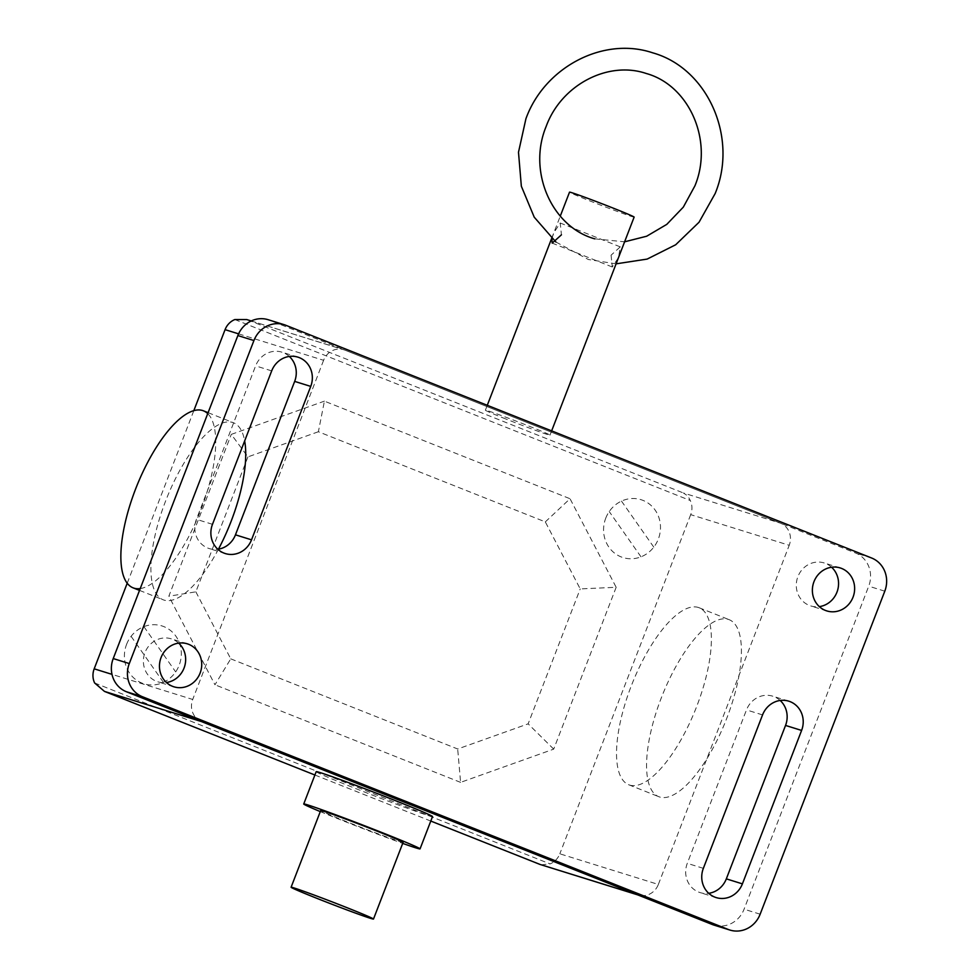 <?xml version="1.0" encoding="UTF-8"?>
<svg xmlns="http://www.w3.org/2000/svg" width="979" height="979" viewBox="0 0 979 979"><rect width="100%" height="100%" fill="white"/><g stroke="black" fill="none" stroke-linecap="round" stroke-linejoin="round"><path stroke-width="0.73" stroke-dasharray="4.89 3.67" d="M634.135 217.093A34.632 0.893 21.1 0 1 589.921 200.928A34.632 0.893 21.1 0 1 569.521 192.153M505.788 418.963A34.632 0.893 21.1 0 1 485.376 410.189A34.632 0.893 21.1 0 1 487.652 410.727A34.632 0.893 21.1 0 1 529.602 426.367A34.632 0.893 21.1 0 1 550.002 435.129A34.632 0.893 21.1 0 1 505.788 418.963M551.875 238.497L553.992 232.512L560.208 223.004L561.432 234.825M611.067 255.189L612.291 266.998L618.508 257.501L620.282 246.879L611.067 255.189M403.091 842.332A44.153 1.138 21.1 0 1 400.191 841.646A44.153 1.138 21.1 0 1 353.97 824.575A44.153 1.138 21.1 0 1 320.696 810.539M432.522 816.572A62.338 1.603 21.1 0 1 428.435 815.617A62.338 1.603 21.1 0 1 363.16 791.497A62.338 1.603 21.1 0 1 316.193 771.685M320.28 811.591A62.338 1.603 -158.9 0 0 402.687 843.384M545.315 521.893L570.035 498.727L616.158 587.29L580.217 588.905L545.315 521.893L318.383 431.739L324.416 401.145L570.035 498.727M318.383 431.739L247.932 456.887L231.289 434.382L324.416 401.145M247.932 456.887L195.849 591.83L168.841 596.223L231.289 434.382M195.849 591.83L230.75 658.843L214.964 684.786L168.841 596.223M230.75 658.843L457.682 748.996L528.146 723.848L580.217 588.905M616.158 587.29L553.71 749.131L460.583 782.368L457.682 748.996M460.583 782.368L214.964 684.786M553.71 749.131L528.146 723.848M218.464 549.17A95.244 34.204 111.7 0 1 164.044 600.103A95.244 34.204 111.7 0 1 163.163 599.784A95.244 34.204 111.7 0 1 166.063 499.865A95.244 34.204 111.7 0 1 232.598 422.438A95.244 34.204 111.7 0 1 233.492 422.757A95.244 34.204 111.7 0 1 244.664 440.905M140.217 588.587A95.244 34.204 -68.3 0 0 201.025 509.521A95.244 34.204 -68.3 0 0 207.732 413.627M728.278 619.364A95.244 34.204 111.7 0 1 729.159 619.683A95.244 34.204 111.7 0 1 726.259 719.602A95.244 34.204 111.7 0 1 659.724 797.028A95.244 34.204 111.7 0 1 658.83 796.71A95.244 34.204 111.7 0 1 661.731 696.791A95.244 34.204 111.7 0 1 728.278 619.364M629.681 785.097A95.244 34.204 -68.3 0 0 696.228 707.67A95.244 34.204 -68.3 0 0 699.128 607.751A95.244 34.204 -68.3 0 0 698.235 607.433A95.244 34.204 -68.3 0 0 631.688 684.859A95.244 34.204 -68.3 0 0 628.787 784.779A95.244 34.204 -68.3 0 0 629.681 785.097M201.503 721.584A17.316 16.153 -72.7 0 1 192.716 699.459L111.998 674.36M314.908 775.013L430.797 821.051M94.608 682.95L550.063 863.906A17.316 16.153 107.3 0 0 559.829 853.81L658.353 884.453A17.316 16.153 -72.7 0 1 638.186 895.026L637.635 894.855M541.142 864.836L550.063 863.906M127.221 583.227L193.83 410.629M234.825 319.558L690.293 500.514L687.919 496.023L683.403 492.988L780.434 523.165A17.316 16.153 -72.7 0 1 789.221 545.291L690.697 514.648A17.316 16.153 107.3 0 0 690.293 500.514M690.697 514.648L559.829 853.81M238.582 333.851L323.596 360.296A17.316 16.153 -72.7 0 1 343.751 349.723A17.316 16.153 -72.7 0 1 344.841 350.115L780.434 523.165M344.841 350.115L246.708 319.546M247.809 319.937L683.403 492.988M658.353 884.453L789.221 545.291M323.596 360.296L192.716 699.459M831.587 567.233A22.517 21 107.3 0 0 825.53 563.427A22.517 21 107.3 0 0 824.11 562.937A22.517 21 107.3 0 0 797.616 577.426A22.517 21 107.3 0 0 809.327 605.426A22.517 21 107.3 0 0 810.747 605.928A22.517 21 107.3 0 0 819.337 606.625M178.68 643.117A22.517 21 107.3 0 0 172.622 639.324A22.517 21 107.3 0 0 171.203 638.822A22.517 21 107.3 0 0 144.721 653.311A22.517 21 107.3 0 0 156.42 681.311A22.517 21 107.3 0 0 157.839 681.812A22.517 21 107.3 0 0 166.43 682.51M289.294 356.442A22.517 21 107.3 0 0 281.83 352.146A22.517 21 107.3 0 0 255.617 365.877L196.412 519.311A22.517 21 107.3 0 0 209.249 548.57A22.517 21 107.3 0 0 217.84 549.268M780.177 700.474A22.517 21 107.3 0 0 772.7 696.179A22.517 21 107.3 0 0 746.487 709.91L687.282 863.343A22.517 21 107.3 0 0 700.12 892.603A22.517 21 107.3 0 0 708.723 893.301M713.838 925.057A25.98 24.23 107.3 0 0 744.077 909.197L868.716 586.176A25.98 24.23 107.3 0 0 855.536 553L269.739 320.268A25.98 24.23 107.3 0 0 268.099 319.692M641 556.831L609.232 511.576M131.1 636.338L163.407 682.363M126.572 644.39A30.312 28.281 -72.7 0 1 175.449 635.579A30.312 28.281 -72.7 0 1 156.554 684.541A30.312 28.281 -72.7 0 1 126.572 644.39M143.889 626.633L175.669 671.9M605.744 518.185A30.312 28.281 -72.7 0 1 654.621 509.374A30.312 28.281 -72.7 0 1 635.726 558.336A30.312 28.281 -72.7 0 1 605.744 518.185M653.788 547.139L621.481 501.113M271.685 370.882L255.617 365.877M212.48 524.316L196.412 519.311M762.555 714.915L746.487 709.91M703.35 868.349L687.282 863.343M285.807 325.273L269.739 320.268M871.616 558.006L855.536 553M760.157 914.202L744.077 909.197M884.796 591.181L868.716 586.176M616.097 263.84L588.379 259.521L555.913 242.009M594.816 238.852L624.602 241.813M485.376 410.189L487.273 405.306M551.691 238.338L560.257 216.139M612.291 266.998L552.217 243.122M620.282 246.879L560.208 223.004M550.002 435.129L551.642 430.882M208.099 412.673L233.492 422.757M139.52 590.398L163.163 599.784M699.128 607.751L729.159 619.683M628.787 784.779L658.83 796.71M251.248 320.953L343.751 349.723M840.178 567.93L824.11 562.937M173.907 686.805L157.839 681.812M187.283 643.815L171.203 638.822M297.897 357.139L281.83 352.146M225.317 553.563L209.249 548.57M788.768 701.172L772.7 696.179M716.2 897.596L700.12 892.603M826.814 610.92L810.747 605.928"/><path stroke-width="1.47" d="M560.257 216.139L569.521 192.153A34.632 0.893 21.1 0 1 613.735 208.331A34.632 0.893 21.1 0 1 634.135 217.093L551.642 430.882M561.432 234.825L552.217 243.122L551.875 238.497M370.588 918.363A44.153 1.138 -158.9 0 0 373.488 919.048A44.153 1.138 -158.9 0 0 340.215 905.012A44.153 1.138 -158.9 0 0 293.994 887.929A44.153 1.138 -158.9 0 0 291.093 887.255A44.153 1.138 -158.9 0 0 324.367 901.292A44.153 1.138 -158.9 0 0 370.588 918.363M291.093 887.255L320.696 810.539A44.153 1.138 21.1 0 1 323.596 811.212A44.153 1.138 21.1 0 1 369.817 828.295A44.153 1.138 21.1 0 1 403.091 842.332L373.488 919.048M402.687 843.384A62.338 1.603 -158.9 0 0 415.965 847.912A62.338 1.603 -158.9 0 0 420.052 848.879A62.338 1.603 -158.9 0 0 373.085 829.066A62.338 1.603 -158.9 0 0 307.822 804.946A62.338 1.603 -158.9 0 0 303.735 803.992A62.338 1.603 -158.9 0 0 320.28 811.591M303.735 803.992L316.193 771.685A62.338 1.603 21.1 0 1 320.28 772.651A62.338 1.603 21.1 0 1 385.555 796.759A62.338 1.603 21.1 0 1 432.522 816.572L420.052 848.879M244.664 440.905A95.244 34.204 111.7 0 1 218.464 549.17M207.732 413.627A95.244 34.204 -68.3 0 0 203.448 410.825A95.244 34.204 -68.3 0 0 202.567 410.507A95.244 34.204 -68.3 0 0 136.02 487.934A95.244 34.204 -68.3 0 0 133.12 587.853A95.244 34.204 -68.3 0 0 134.013 588.171A95.244 34.204 -68.3 0 0 140.217 588.587M111.998 674.36L94.192 668.828A17.316 16.153 107.3 0 0 94.608 682.95L104.472 691.407L314.908 775.013M430.797 821.051L540.065 864.457L637.635 894.855M104.472 691.407L201.503 721.584L637.096 894.635L540.065 864.457M94.192 668.828L127.221 583.227M193.83 410.629L225.072 329.654L238.582 333.851M251.248 320.953L246.708 319.546L234.825 319.558A17.316 16.153 107.3 0 0 225.072 329.654M638.186 895.026A17.316 16.153 -72.7 0 1 637.096 894.635M825.395 610.419A22.517 21 -72.7 0 1 813.977 581.673A22.517 21 -72.7 0 1 840.178 567.93A22.517 21 -72.7 0 1 841.597 568.432A22.517 21 -72.7 0 1 853.309 596.431A22.517 21 -72.7 0 1 826.814 610.92A22.517 21 -72.7 0 1 825.395 610.419M166.43 682.51A22.517 21 107.3 0 0 184.578 666.552A22.517 21 107.3 0 0 178.68 643.117M188.69 644.317A22.517 21 -72.7 0 1 200.12 673.075A22.517 21 -72.7 0 1 173.907 686.805A22.517 21 -72.7 0 1 172.488 686.303A22.517 21 -72.7 0 1 160.789 658.316A22.517 21 -72.7 0 1 187.283 643.815A22.517 21 -72.7 0 1 188.69 644.317M217.84 549.268A22.517 21 107.3 0 0 235.462 534.828L294.667 381.394A22.517 21 107.3 0 0 289.294 356.442M310.735 386.399L251.53 539.833A22.517 21 -72.7 0 1 225.317 553.563A22.517 21 -72.7 0 1 212.48 524.316L271.685 370.882A22.517 21 -72.7 0 1 297.897 357.139A22.517 21 -72.7 0 1 310.735 386.399L294.667 381.394M708.723 893.301A22.517 21 107.3 0 0 726.332 878.861L785.537 725.439A22.517 21 107.3 0 0 780.177 700.474M801.605 730.432L742.4 883.866A22.517 21 -72.7 0 1 716.2 897.596A22.517 21 -72.7 0 1 703.35 868.349L762.555 714.915A22.517 21 -72.7 0 1 788.768 701.172A22.517 21 -72.7 0 1 801.605 730.432L785.537 725.439M819.337 606.625A22.517 21 107.3 0 0 837.486 590.667A22.517 21 107.3 0 0 831.587 567.233M285.807 325.273L871.616 558.006A25.98 24.23 -72.7 0 1 884.796 591.181L760.157 914.202A25.98 24.23 -72.7 0 1 729.906 930.05A25.98 24.23 -72.7 0 1 728.278 929.475L142.469 696.742A25.98 24.23 -72.7 0 1 129.289 663.566L253.928 340.545A25.98 24.23 -72.7 0 1 284.179 324.685A25.98 24.23 -72.7 0 1 285.807 325.273M284.179 324.685L268.099 319.692A25.98 24.23 107.3 0 0 237.86 335.552L113.221 658.561A25.98 24.23 107.3 0 0 126.401 691.737L712.198 924.47A25.98 24.23 107.3 0 0 713.838 925.057L729.906 930.05M251.53 539.833L235.462 534.828M742.4 883.866L726.332 878.861M253.928 340.545L237.86 335.552M129.289 663.566L113.221 658.561M142.469 696.742L126.401 691.737M728.278 929.475L712.198 924.47M555.913 242.009L534.228 217.179L521.342 186.206L518.491 152.247L525.931 118.704C544.532 67.147 603.407 36.211 652.663 52.817C707.878 68.249 738.386 137.892 715.111 193.634L699.03 222.245L675.681 244.762L647.156 259.08L616.097 263.84M624.602 241.813L646.678 236.22L666.785 224.375L683.318 207.132L694.919 185.839C713.691 140.67 689.155 85.295 646.238 73.486C608.045 60.502 561.248 84.818 546.135 126.499C527.363 171.68 551.899 227.055 594.816 238.852M487.273 405.306L551.691 238.338M203.448 410.825L208.099 412.673M133.12 587.853L139.52 590.398"/></g></svg>
